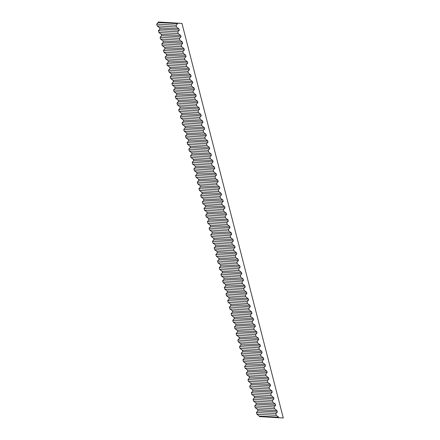 <?xml version="1.0" encoding="UTF-8"?>
<svg xmlns="http://www.w3.org/2000/svg" width="440" height="440" viewBox="0 0 440 440"><rect width="100%" height="100%" fill="white"/><g stroke="black" fill="none" stroke-linecap="round" stroke-linejoin="round"><path stroke-width="0.66" d="M254.744 405.873L255.195 407.638L274.56 408.782L274.103 407.017L254.744 405.873L256.267 404.278L255.91 402.892L253.506 401.055L272.866 402.199L272.415 400.433L253.055 399.289L253.506 401.055M251.361 392.706L251.818 394.471L271.178 395.615L270.727 393.85L251.361 392.706L252.885 391.116L252.527 389.73L250.124 387.893L269.489 389.032L269.033 387.266L249.673 386.127L250.124 387.893M247.984 379.544L248.435 381.31L267.801 382.454L267.344 380.688L247.984 379.544L249.502 377.949L249.15 376.563L246.747 374.726L266.107 375.87L265.656 374.105L246.296 372.961L246.747 374.726M244.602 366.377L245.058 368.148L264.418 369.286L263.967 367.521L244.602 366.377L246.125 364.788L245.768 363.402L243.364 361.565L262.73 362.703L262.273 360.938L242.913 359.799L243.364 361.565M241.225 353.216L241.676 354.981L261.041 356.125L260.585 354.36L241.225 353.216L242.743 351.62L242.391 350.24L239.987 348.398L259.347 349.541L258.896 347.776L239.531 346.632L239.987 348.398M237.842 340.054L238.299 341.82L257.659 342.958L257.207 341.193L237.842 340.054L239.365 338.459L239.008 337.073L236.605 335.236L255.97 336.38L255.514 334.609L236.154 333.471L236.605 335.236M234.465 326.887L234.916 328.652L254.276 329.797L253.825 328.031L234.465 326.887L235.983 325.292L235.631 323.911L233.228 322.069L252.588 323.213L252.137 321.448L232.771 320.304L233.228 322.069M231.083 313.726L231.539 315.491L250.899 316.63L250.443 314.864L231.083 313.726L232.606 312.131L232.249 310.745L229.845 308.908L249.211 310.052L248.754 308.286L229.394 307.142L229.845 308.908M227.706 300.559L228.157 302.324L247.517 303.468L247.066 301.702L227.706 300.559L229.224 298.964L228.872 297.583L226.468 295.746L245.828 296.885L245.377 295.119L226.012 293.975L226.468 295.746M224.323 287.397L224.774 289.163L244.139 290.301L243.683 288.536L224.323 287.397L225.847 285.802L225.489 284.416L223.086 282.579L242.451 283.723L241.995 281.958L222.635 280.814L223.086 282.579M220.941 274.23L221.397 275.996L240.757 277.139L240.306 275.374L220.941 274.23L222.464 272.641L222.112 271.255L219.709 269.418L239.069 270.556L238.618 268.791L219.252 267.652L219.709 269.418M217.564 261.069L218.014 262.834L237.38 263.978L236.924 262.207L217.564 261.069L219.087 259.474L218.73 258.088L216.326 256.251L235.691 257.395L235.235 255.629L215.875 254.485L216.326 256.251M214.181 247.902L214.638 249.667L233.998 250.811L233.547 249.046L214.181 247.902L215.705 246.312L215.347 244.926L212.949 243.089L232.309 244.228L231.858 242.462L212.493 241.323L212.949 243.089M210.804 234.74L211.255 236.506L230.621 237.65L230.164 235.884L210.804 234.74L212.328 233.145L211.97 231.759L209.566 229.922L228.927 231.066L228.476 229.301L209.115 228.157L209.566 229.922M207.422 221.573L207.878 223.344L227.238 224.483L226.787 222.717L207.422 221.573L208.945 219.984L208.588 218.598L206.19 216.761L225.549 217.899L225.093 216.134L205.733 214.995L206.19 216.761M204.045 208.412L204.496 210.177L223.861 211.321L223.405 209.556L204.045 208.412L205.563 206.816L205.211 205.431L202.807 203.594L222.167 204.738L221.716 202.972L202.356 201.828L202.807 203.594M200.662 195.25L201.119 197.016L220.479 198.154L220.028 196.389L200.662 195.25L202.186 193.655L201.828 192.269L199.424 190.432L218.79 191.571L218.334 189.805L198.974 188.667L199.424 190.432M197.285 182.083L197.736 183.849L217.102 184.993L216.645 183.227L197.285 182.083L198.803 180.488L198.451 179.108L196.048 177.265L215.407 178.409L214.957 176.644L195.591 175.5L196.048 177.265M193.903 168.922L194.359 170.687L213.719 171.826L213.268 170.06L193.903 168.922L195.426 167.327L195.069 165.941L192.665 164.104L212.031 165.248L211.574 163.477L192.214 162.338L192.665 164.104M190.526 155.755L190.977 157.52L210.337 158.664L209.886 156.899L190.526 155.755L192.044 154.16L191.691 152.779L189.288 150.937L208.648 152.081L208.197 150.315L188.832 149.171L189.288 150.937M187.143 142.593L187.6 144.359L206.96 145.497L206.509 143.732L187.143 142.593L188.667 140.998L188.309 139.612L185.906 137.775L205.271 138.919L204.815 137.154L185.455 136.01L185.906 137.775M183.766 129.426L184.217 131.192L203.577 132.336L203.126 130.57L183.766 129.426L185.284 127.831L184.932 126.451L182.529 124.614L201.889 125.752L201.438 123.987L182.072 122.843L182.529 124.614M180.384 116.264L180.835 118.03L200.2 119.169L199.744 117.403L180.384 116.264L181.907 114.67L181.549 113.284L179.146 111.447L198.512 112.591L198.055 110.825L178.695 109.681L179.146 111.447M177.007 103.097L177.458 104.863L196.818 106.007L196.367 104.242L177.007 103.097L178.524 101.508L178.173 100.122L175.769 98.285L195.129 99.424L194.678 97.658L175.312 96.52L175.769 98.285M173.624 89.936L174.075 91.701L193.441 92.846L192.984 91.075L173.624 89.936L175.148 88.341L174.79 86.955L172.387 85.118L191.752 86.262L191.296 84.496L171.936 83.353L172.387 85.118M170.242 76.769L170.698 78.535L190.058 79.679L189.607 77.913L170.242 76.769L171.765 75.18L171.407 73.793L169.01 71.957L188.37 73.095L187.919 71.33L168.553 70.191L169.01 71.957M166.864 63.608L167.316 65.373L186.681 66.517L186.225 64.752L166.864 63.608L168.388 62.013L168.031 60.627L165.627 58.79L184.987 59.934L184.536 58.168L165.176 57.024L165.627 58.79M163.482 50.441L163.939 52.212L183.299 53.35L182.847 51.585L163.482 50.441L165.006 48.851L164.648 47.465L162.25 45.628L181.61 46.767L181.154 45.001L161.794 43.863L162.25 45.628M160.105 37.279L160.556 39.044L179.922 40.188L179.465 38.423L160.105 37.279L161.629 35.684L161.271 34.303L158.868 32.461L178.228 33.605L177.777 31.84L158.416 30.696L158.868 32.461M156.722 24.118L157.179 25.883L176.539 27.022L176.088 25.256L156.722 24.118L158.246 22.523L158.114 22L181.968 23.419L283.277 418L259.424 416.581L259.287 416.059L256.889 414.222L276.249 415.36L275.798 413.595L256.432 412.456L256.889 414.222M256.432 412.456L257.956 410.861L257.598 409.475L255.195 407.638M253.055 399.289L254.573 397.694L254.221 396.314L251.818 394.471M249.673 386.127L251.196 384.533L250.839 383.147L248.435 381.31M246.296 372.961L247.814 371.366L247.462 369.985L245.058 368.148M242.913 359.799L244.437 358.204L244.079 356.818L241.676 354.981M239.531 346.632L241.054 345.043L240.697 343.657L238.299 341.82M236.154 333.471L237.677 331.875L237.32 330.49L234.916 328.652M232.771 320.304L234.295 318.714L233.937 317.328L231.539 315.491M229.394 307.142L230.918 305.547L230.56 304.161L228.157 302.324M226.012 293.975L227.535 292.386L227.178 291L224.774 289.163M222.635 280.814L224.153 279.219L223.801 277.838L221.397 275.996M219.252 267.652L220.776 266.057L220.418 264.671L218.014 262.834M215.875 254.485L217.393 252.89L217.041 251.51L214.638 249.667M212.493 241.323L214.016 239.729L213.659 238.343L211.255 236.506M209.115 228.157L210.634 226.562L210.281 225.181L207.878 223.344M205.733 214.995L207.257 213.4L206.899 212.014L204.496 210.177M202.356 201.828L203.874 200.239L203.522 198.853L201.119 197.016M198.974 188.667L200.497 187.072L200.139 185.686L197.736 183.849M195.591 175.5L197.115 173.91L196.763 172.524L194.359 170.687M192.214 162.338L193.738 160.743L193.38 159.357L190.977 157.52M188.832 149.171L190.355 147.582L189.998 146.196L187.6 144.359M185.455 136.01L186.978 134.415L186.621 133.029L184.217 131.192M182.072 122.843L183.596 121.253L183.238 119.867L180.835 118.03M178.695 109.681L180.213 108.086L179.861 106.706L177.458 104.863M175.312 96.52L176.836 94.925L176.479 93.538L174.075 91.701M171.936 83.353L173.454 81.758L173.102 80.377L170.698 78.535M168.553 70.191L170.077 68.596L169.719 67.21L167.316 65.373M165.176 57.024L166.694 55.429L166.342 54.049L163.939 52.212M161.794 43.863L163.317 42.267L162.96 40.882L160.556 39.044M158.416 30.696L159.935 29.106L159.583 27.72L157.179 25.883M276.249 415.36L278.652 417.197L278.784 417.72L283.277 418M278.784 417.72L259.424 416.581M177.474 23.144L177.606 23.661L176.088 25.256M176.539 27.022L178.943 28.859L179.3 30.245L177.777 31.84M178.228 33.605L180.631 35.442L180.989 36.828L179.465 38.423M179.922 40.188L182.325 42.026L182.677 43.412L181.154 45.001M181.61 46.767L184.014 48.609L184.365 49.99L182.847 51.585M183.299 53.35L185.702 55.187L186.06 56.573L184.536 58.168M184.987 59.934L187.391 61.771L187.748 63.157L186.225 64.752M186.681 66.517L189.085 68.354L189.437 69.74L187.919 71.33M188.37 73.095L190.773 74.938L191.125 76.318L189.607 77.913M190.058 79.679L192.462 81.516L192.819 82.901L191.296 84.496M191.752 86.262L194.15 88.099L194.507 89.485L192.984 91.075M193.441 92.846L195.844 94.683L196.196 96.063L194.678 97.658M195.129 99.424L197.532 101.261L197.89 102.647L196.367 104.242M196.818 106.007L199.221 107.844L199.579 109.23L198.055 110.825M198.512 112.591L200.91 114.428L201.267 115.814L199.744 117.403M200.2 119.169L202.604 121.011L202.956 122.392L201.438 123.987M201.889 125.752L204.292 127.589L204.649 128.975L203.126 130.57M203.577 132.336L205.981 134.173L206.338 135.559L204.815 137.154M205.271 138.919L207.674 140.756L208.027 142.142L206.509 143.732M206.96 145.497L209.363 147.34L209.715 148.72L208.197 150.315M208.648 152.081L211.052 153.918L211.409 155.304L209.886 156.899M210.337 158.664L212.74 160.501L213.098 161.887L211.574 163.477M212.031 165.248L214.434 167.085L214.786 168.465L213.268 170.06M213.719 171.826L216.123 173.663L216.48 175.048L214.957 176.644M215.407 178.409L217.811 180.246L218.169 181.632L216.645 183.227M217.102 184.993L219.5 186.83L219.857 188.215L218.334 189.805M218.79 191.571L221.194 193.413L221.546 194.794L220.028 196.389M220.479 198.154L222.882 199.991L223.24 201.377L221.716 202.972M222.167 204.738L224.571 206.575L224.928 207.961L223.405 209.556M223.861 211.321L226.259 213.158L226.617 214.544L225.093 216.134M225.549 217.899L227.953 219.742L228.305 221.122L226.787 222.717M227.238 224.483L229.642 226.32L229.999 227.706L228.476 229.301M228.927 231.066L231.33 232.903L231.688 234.289L230.164 235.884M230.621 237.65L233.024 239.487L233.376 240.873L231.858 242.462M232.309 244.228L234.713 246.065L235.065 247.451L233.547 249.046M233.998 250.811L236.401 252.648L236.759 254.034L235.235 255.629M235.691 257.395L238.09 259.232L238.447 260.618L236.924 262.207M237.38 263.978L239.784 265.815L240.136 267.196L238.618 268.791M239.069 270.556L241.472 272.393L241.83 273.779L240.306 275.374M240.757 277.139L243.161 278.977L243.518 280.363L241.995 281.958M242.451 283.723L244.849 285.56L245.207 286.946L243.683 288.536M244.139 290.301L246.543 292.144L246.895 293.524L245.377 295.119M245.828 296.885L248.232 298.722L248.589 300.108L247.066 301.702M247.517 303.468L249.92 305.305L250.278 306.691L248.754 308.286M249.211 310.052L251.614 311.889L251.966 313.275L250.443 314.864M250.899 316.63L253.303 318.472L253.655 319.853L252.137 321.448M252.588 323.213L254.991 325.05L255.349 326.436L253.825 328.031M254.276 329.797L256.68 331.634L257.037 333.02L255.514 334.609M255.97 336.38L258.374 338.217L258.726 339.598L257.207 341.193M257.659 342.958L260.062 344.795L260.414 346.181L258.896 347.776M259.347 349.541L261.751 351.379L262.108 352.764L260.585 354.36M261.041 356.125L263.439 357.962L263.797 359.348L262.273 360.938M262.73 362.703L265.133 364.546L265.485 365.926L263.967 367.521M264.418 369.286L266.822 371.124L267.179 372.51L265.656 374.105M266.107 375.87L268.51 377.707L268.868 379.093L267.344 380.688M267.801 382.454L270.199 384.291L270.556 385.677L269.033 387.266M269.489 389.032L271.893 390.874L272.245 392.255L270.727 393.85M271.178 395.615L273.581 397.452L273.939 398.838L272.415 400.433M272.866 402.199L275.27 404.036L275.627 405.422L274.103 407.017M274.56 408.782L276.964 410.619L277.315 412.005L275.798 413.595M158.246 22.523L177.606 23.661M159.935 29.106L179.3 30.245M159.583 27.72L178.943 28.859M161.629 35.684L180.989 36.828M161.271 34.303L180.631 35.442M163.317 42.267L182.677 43.412M162.96 40.882L182.325 42.026M165.006 48.851L184.365 49.99M164.648 47.465L184.014 48.609M166.694 55.429L186.06 56.573M166.342 54.049L185.702 55.187M168.388 62.013L187.748 63.157M168.031 60.627L187.391 61.771M170.077 68.596L189.437 69.74M169.719 67.21L189.085 68.354M171.765 75.18L191.125 76.318M171.407 73.793L190.773 74.938M173.454 81.758L192.819 82.901M173.102 80.377L192.462 81.516M175.148 88.341L194.507 89.485M174.79 86.955L194.15 88.099M176.836 94.925L196.196 96.063M176.479 93.538L195.844 94.683M178.524 101.508L197.89 102.647M178.173 100.122L197.532 101.261M180.213 108.086L199.579 109.23M179.861 106.706L199.221 107.844M181.907 114.67L201.267 115.814M181.549 113.284L200.91 114.428M183.596 121.253L202.956 122.392M183.238 119.867L202.604 121.011M185.284 127.831L204.649 128.975M184.932 126.451L204.292 127.589M186.978 134.415L206.338 135.559M186.621 133.029L205.981 134.173M188.667 140.998L208.027 142.142M188.309 139.612L207.674 140.756M190.355 147.582L209.715 148.72M189.998 146.196L209.363 147.34M192.044 154.16L211.409 155.304M191.691 152.779L211.052 153.918M193.738 160.743L213.098 161.887M193.38 159.357L212.74 160.501M195.426 167.327L214.786 168.465M195.069 165.941L214.434 167.085M197.115 173.91L216.48 175.048M196.763 172.524L216.123 173.663M198.803 180.488L218.169 181.632M198.451 179.108L217.811 180.246M200.497 187.072L219.857 188.215M200.139 185.686L219.5 186.83M202.186 193.655L221.546 194.794M201.828 192.269L221.194 193.413M203.874 200.239L223.24 201.377M203.522 198.853L222.882 199.991M205.563 206.816L224.928 207.961M205.211 205.431L224.571 206.575M207.257 213.4L226.617 214.544M206.899 212.014L226.259 213.158M208.945 219.984L228.305 221.122M208.588 218.598L227.953 219.742M210.634 226.562L229.999 227.706M210.281 225.181L229.642 226.32M212.328 233.145L231.688 234.289M211.97 231.759L231.33 232.903M214.016 239.729L233.376 240.873M213.659 238.343L233.024 239.487M215.705 246.312L235.065 247.451M215.347 244.926L234.713 246.065M217.393 252.89L236.759 254.034M217.041 251.51L236.401 252.648M219.087 259.474L238.447 260.618M218.73 258.088L238.09 259.232M220.776 266.057L240.136 267.196M220.418 264.671L239.784 265.815M222.464 272.641L241.83 273.779M222.112 271.255L241.472 272.393M224.153 279.219L243.518 280.363M223.801 277.838L243.161 278.977M225.847 285.802L245.207 286.946M225.489 284.416L244.849 285.56M227.535 292.386L246.895 293.524M227.178 291L246.543 292.144M229.224 298.964L248.589 300.108M228.872 297.583L248.232 298.722M230.918 305.547L250.278 306.691M230.56 304.161L249.92 305.305M232.606 312.131L251.966 313.275M232.249 310.745L251.614 311.889M234.295 318.714L253.655 319.853M233.937 317.328L253.303 318.472M235.983 325.292L255.349 326.436M235.631 323.911L254.991 325.05M237.677 331.875L257.037 333.02M237.32 330.49L256.68 331.634M239.365 338.459L258.726 339.598M239.008 337.073L258.374 338.217M241.054 345.043L260.414 346.181M240.697 343.657L260.062 344.795M242.743 351.62L262.108 352.764M242.391 350.24L261.751 351.379M244.437 358.204L263.797 359.348M244.079 356.818L263.439 357.962M246.125 364.788L265.485 365.926M245.768 363.402L265.133 364.546M247.814 371.366L267.179 372.51M247.462 369.985L266.822 371.124M249.502 377.949L268.868 379.093M249.15 376.563L268.51 377.707M251.196 384.533L270.556 385.677M250.839 383.147L270.199 384.291M252.885 391.116L272.245 392.255M252.527 389.73L271.893 390.874M254.573 397.694L273.939 398.838M254.221 396.314L273.581 397.452M256.267 404.278L275.627 405.422M255.91 402.892L275.27 404.036M257.956 410.861L277.315 412.005M257.598 409.475L276.964 410.619M259.287 416.059L278.652 417.197"/></g></svg>
